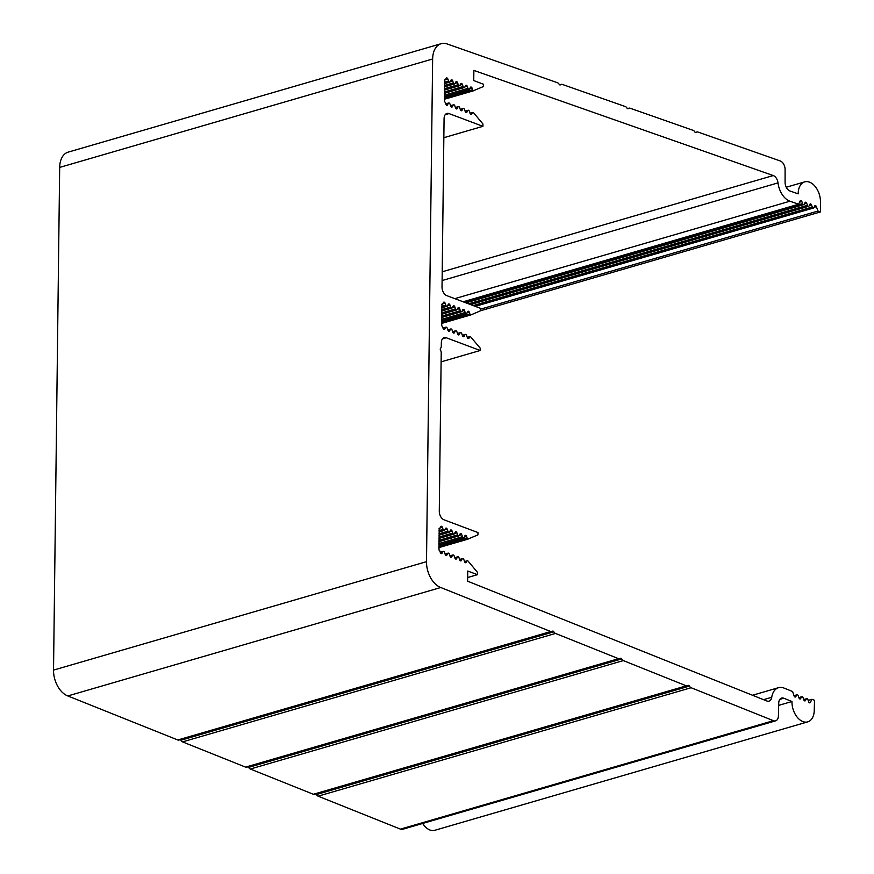 <?xml version="1.0" encoding="UTF-8"?>
<svg xmlns="http://www.w3.org/2000/svg" width="874" height="874" viewBox="0 0 874 874"><rect width="100%" height="100%" fill="white"/><g stroke="black" fill="none" stroke-linecap="round" stroke-linejoin="round"><path stroke-width="1.31" d="M432.641 58.984L426.501 561.676A21.599 13.765 73.8 0 0 440.78 587.514L550.751 631.541A3.605 2.294 73.8 0 0 551.844 631.618A3.605 2.294 73.8 0 0 552.477 631.257A1.442 0.918 -106.2 0 1 553.832 631.804A3.605 2.294 73.8 0 0 555.503 633.442L618.552 658.69A3.605 2.294 73.8 0 0 619.644 658.767A3.605 2.294 73.8 0 0 620.267 658.406A1.442 0.918 -106.2 0 1 621.622 658.941A3.605 2.294 73.8 0 0 623.293 660.591L686.341 685.839A3.605 2.294 73.8 0 0 687.434 685.915A3.605 2.294 73.8 0 0 688.067 685.544A1.442 0.918 -106.2 0 1 689.422 686.09A3.605 2.294 73.8 0 0 691.094 687.729L773.414 720.689A7.2 4.589 73.8 0 0 775.588 720.853A7.2 4.589 73.8 0 0 778.417 715.872L778.734 703.089A7.276 4.632 -106.2 0 1 781.596 698.064A7.276 4.632 -106.2 0 1 783.792 698.228L791.975 701.505A16.562 10.554 73.8 0 0 807.74 721.869A16.562 10.554 73.8 0 0 814.251 710.42L814.502 700.282L812.001 699.276L810.318 702.467A1.442 0.918 -106.2 0 1 808.647 701.8L807.947 699.703A1.442 0.918 73.8 0 0 806.265 699.036L805.478 700.533A1.442 0.918 -106.2 0 1 803.807 699.856L803.108 697.769A1.442 0.918 73.8 0 0 801.425 697.091L800.639 698.588A1.442 0.918 -106.2 0 1 798.967 697.922L798.268 695.824A1.442 0.918 73.8 0 0 796.585 695.158L795.799 696.654A1.442 0.918 -106.2 0 1 794.116 695.988L792.631 691.52L784 688.067A18.004 11.471 73.8 0 0 778.548 687.674A18.004 11.471 73.8 0 0 771.731 697.299A7.2 4.589 -106.2 0 1 769 701.145A7.2 4.589 -106.2 0 1 766.815 700.981L467.623 581.188L467.743 571.028L477.433 574.677L477.466 572.328L467.907 560.889A1.442 0.918 73.8 0 0 466.858 561.141L466.268 562.332A1.442 0.918 -106.2 0 1 464.586 561.698L463.865 559.611A1.442 0.918 73.8 0 0 462.182 558.989L461.417 560.518A1.442 0.918 -106.2 0 1 459.746 559.884L459.025 557.798A1.442 0.918 73.8 0 0 457.342 557.164L456.578 558.694A1.442 0.918 -106.2 0 1 454.895 558.06L454.174 555.973A1.442 0.918 73.8 0 0 452.503 555.34L451.727 556.869A1.442 0.918 -106.2 0 1 450.055 556.246L449.334 554.16A1.442 0.918 73.8 0 0 447.652 553.526L446.887 555.056A1.442 0.918 -106.2 0 1 445.205 554.422L444.484 552.335A1.442 0.918 73.8 0 0 442.812 551.702L442.047 553.231A1.442 0.918 -106.2 0 1 440.365 552.597L439.808 550.981A1.442 0.918 73.8 0 0 438.977 549.986L439.24 528.246A1.442 0.918 73.8 0 0 440.081 527.874L440.682 526.694A1.442 0.918 -106.2 0 1 442.364 527.317L443.085 529.404A1.442 0.918 73.8 0 0 444.757 530.037L445.522 528.508A1.442 0.918 -106.2 0 1 447.204 529.141L447.925 531.228A1.442 0.918 73.8 0 0 449.607 531.862L450.372 530.332A1.442 0.918 -106.2 0 1 452.044 530.966L452.776 533.053A1.442 0.918 73.8 0 0 454.447 533.675L455.212 532.146A1.442 0.918 -106.2 0 1 456.894 532.779L457.615 534.866A1.442 0.918 73.8 0 0 459.287 535.5L460.063 533.97A1.442 0.918 -106.2 0 1 461.734 534.604L462.455 536.691A1.442 0.918 73.8 0 0 464.138 537.313L464.902 535.795A1.442 0.918 -106.2 0 1 466.585 536.418L467.142 538.045A1.442 0.918 73.8 0 0 467.972 539.039L477.925 534.899L477.947 532.55L444.047 519.812A7.2 4.589 -106.2 0 1 439.283 511.203L441.217 352.888A3.605 2.294 73.8 0 0 440.54 350.234A1.464 0.929 -106.2 0 1 440.572 348.289A3.605 2.294 73.8 0 0 441.294 346.159L441.337 342.728A7.2 4.589 -106.2 0 1 444.178 337.637A7.2 4.589 -106.2 0 1 446.264 337.757L480.176 350.496L480.208 348.158L470.441 336.61A1.442 0.918 73.8 0 0 469.6 336.971L468.999 338.162A1.442 0.918 -106.2 0 1 467.328 337.528L466.607 335.441A1.442 0.918 73.8 0 0 464.924 334.818L464.16 336.337A1.442 0.918 -106.2 0 1 462.477 335.714L461.756 333.628A1.442 0.918 73.8 0 0 460.085 332.994L459.32 334.524A1.442 0.918 -106.2 0 1 457.637 333.89L456.916 331.803A1.442 0.918 73.8 0 0 455.234 331.17L454.469 332.699A1.442 0.918 -106.2 0 1 452.798 332.065L452.066 329.979A1.442 0.918 73.8 0 0 450.394 329.356L449.629 330.885A1.442 0.918 -106.2 0 1 447.947 330.252L447.226 328.165A1.442 0.918 73.8 0 0 445.554 327.531L444.779 329.061A1.442 0.918 -106.2 0 1 443.107 328.427L442.539 326.8A1.442 0.918 73.8 0 0 441.709 325.805L441.982 304.076A1.442 0.918 73.8 0 0 442.823 303.704L443.424 302.513A1.442 0.918 -106.2 0 1 445.095 303.147L445.816 305.234A1.442 0.918 73.8 0 0 447.499 305.867L448.264 304.338A1.442 0.918 -106.2 0 1 449.946 304.971L450.667 307.058A1.442 0.918 73.8 0 0 452.339 307.681L453.114 306.162A1.442 0.918 -106.2 0 1 454.786 306.785L455.507 308.872A1.442 0.918 73.8 0 0 457.189 309.505L457.954 307.976A1.442 0.918 -106.2 0 1 459.637 308.609L460.358 310.696A1.442 0.918 73.8 0 0 462.029 311.33L462.794 309.8A1.442 0.918 -106.2 0 1 464.476 310.434L465.197 312.521A1.442 0.918 73.8 0 0 466.88 313.143L467.645 311.625A1.442 0.918 -106.2 0 1 469.316 312.247L469.884 313.875A1.442 0.918 73.8 0 0 470.911 314.913L480.656 310.729L480.689 308.38L446.778 295.641A7.2 4.589 -106.2 0 1 442.026 287.033L444.079 118.558A7.2 4.589 -106.2 0 1 446.909 113.467A7.2 4.589 -106.2 0 1 449.007 113.587L482.918 126.326L482.94 123.988L473.391 112.538A1.442 0.918 73.8 0 0 472.342 112.801L471.742 113.991A1.442 0.918 -106.2 0 1 470.059 113.358L469.338 111.271A1.442 0.918 73.8 0 0 467.666 110.637L466.902 112.167A1.442 0.918 -106.2 0 1 465.219 111.544L464.498 109.458A1.442 0.918 73.8 0 0 462.816 108.824L462.051 110.353A1.442 0.918 -106.2 0 1 460.38 109.72L459.658 107.633A1.442 0.918 73.8 0 0 457.976 106.999L457.211 108.529A1.442 0.918 -106.2 0 1 455.529 107.895L454.808 105.809A1.442 0.918 73.8 0 0 453.136 105.186L452.361 106.704A1.442 0.918 -106.2 0 1 450.689 106.082L449.968 103.995A1.442 0.918 73.8 0 0 448.286 103.361L447.521 104.891A1.442 0.918 -106.2 0 1 445.849 104.257L445.281 102.629A1.442 0.918 73.8 0 0 444.451 101.635L444.713 79.905A1.442 0.918 73.8 0 0 445.565 79.534L446.155 78.343A1.442 0.918 -106.2 0 1 447.838 78.977L448.559 81.064A1.442 0.918 73.8 0 0 450.241 81.697L451.006 80.168A1.442 0.918 -106.2 0 1 452.677 80.801L453.409 82.888A1.442 0.918 73.8 0 0 455.081 83.511L455.846 81.992A1.442 0.918 -106.2 0 1 457.528 82.615L458.249 84.702A1.442 0.918 73.8 0 0 459.921 85.335L460.696 83.806A1.442 0.918 -106.2 0 1 462.368 84.439L463.089 86.526A1.442 0.918 73.8 0 0 464.771 87.16L465.536 85.63A1.442 0.918 -106.2 0 1 467.219 86.253L467.94 88.34A1.442 0.918 73.8 0 0 469.611 88.973L470.376 87.444A1.442 0.918 -106.2 0 1 472.058 88.077L472.616 89.705A1.442 0.918 73.8 0 0 473.446 90.699L483.398 86.559L483.431 84.21L473.741 80.572L473.861 70.412L773.239 175.554A7.2 4.589 -106.2 0 1 778.013 182.885A18.004 11.471 73.8 0 0 789.943 201.206L798.585 204.243L800.169 200.933A1.442 0.918 -106.2 0 1 801.851 201.523L802.594 203.598A1.442 0.918 73.8 0 0 804.266 204.188L805.009 202.637A1.442 0.918 -106.2 0 1 806.691 203.227L807.434 205.303A1.442 0.918 73.8 0 0 809.116 205.893L809.859 204.341A1.442 0.918 -106.2 0 1 811.542 204.931L812.285 207.007A1.442 0.918 73.8 0 0 813.956 207.597L814.699 206.046A1.442 0.918 -106.2 0 1 816.382 206.635L817.966 211.049L820.467 211.923L820.467 201.697A16.562 10.554 73.8 0 0 804.703 181.879A16.562 10.554 73.8 0 0 798.181 193.864L789.987 190.991A7.276 4.632 -106.2 0 1 785.092 182.382L785.092 169.48A7.2 4.589 73.8 0 0 780.253 160.958L697.878 132.029A3.605 2.294 73.8 0 0 696.873 131.985A3.605 2.294 73.8 0 0 696.185 132.411A1.442 0.918 -106.2 0 1 694.83 131.93A3.605 2.294 73.8 0 0 693.137 130.357L630.045 108.201A3.605 2.294 73.8 0 0 629.04 108.157A3.605 2.294 73.8 0 0 628.351 108.584A1.442 0.918 -106.2 0 1 626.997 108.103A3.605 2.294 73.8 0 0 625.292 106.541L562.211 84.385A3.605 2.294 73.8 0 0 561.206 84.33A3.605 2.294 73.8 0 0 560.518 84.756A1.442 0.918 -106.2 0 1 559.152 84.286A3.605 2.294 73.8 0 0 557.459 82.713L447.422 44.061A21.599 13.765 73.8 0 0 441.141 43.7A21.599 13.765 73.8 0 0 432.641 58.984L59.672 167.415A21.599 13.765 -106.2 0 1 68.172 152.131L441.141 43.7M440.78 587.514L67.811 695.944A21.599 13.765 -106.2 0 1 53.532 670.107L59.672 167.415M551.844 631.618L178.875 740.059A3.605 2.294 -106.2 0 1 177.793 739.983L67.811 695.944M619.644 658.767L246.676 767.197A3.605 2.294 -106.2 0 1 245.583 767.121L182.535 741.884A3.605 2.294 -106.2 0 1 180.863 740.234A1.442 0.918 73.8 0 0 180.317 739.633M687.434 685.915L314.465 794.346A3.605 2.294 -106.2 0 1 313.373 794.269L250.325 769.022A3.605 2.294 -106.2 0 1 248.653 767.383A1.442 0.918 73.8 0 0 248.118 766.782M775.588 720.853L402.619 829.284A7.2 4.589 -106.2 0 1 400.445 829.131L318.125 796.17A3.605 2.294 -106.2 0 1 316.454 794.521A1.442 0.918 73.8 0 0 315.907 793.931M791.975 701.505L778.679 705.373M807.74 721.869L434.771 830.3A16.562 10.554 -106.2 0 1 422.699 823.45M812.001 699.276L808.177 700.391M477.433 574.677L467.666 577.506M468.136 539.105L438.835 547.627M480.176 350.496L441.108 361.858M470.911 314.913L441.578 323.446M482.918 126.326L443.85 137.688M473.621 90.765L444.32 99.275M798.585 204.243L463.111 301.781M817.966 211.049L480.678 309.112M820.467 211.923L480.656 310.718M53.532 670.107L426.501 561.676M550.751 631.541L177.793 739.983M553.832 631.804L180.863 740.234M555.503 633.442L182.535 741.884M618.552 658.69L245.583 767.121M621.622 658.941L248.653 767.383M623.293 660.591L250.325 769.022M686.341 685.839L313.373 794.269M689.422 686.09L316.454 794.521M691.094 687.729L318.125 796.17M773.414 720.689L400.445 829.131M783.792 698.228L779.827 699.375M810.318 702.467L809.346 702.751M806.265 699.036L803.774 699.757M805.478 700.533L804.506 700.817M801.425 697.091L798.923 697.823M800.639 698.588L799.666 698.872M796.585 695.158L794.084 695.879M795.799 696.654L794.827 696.939M771.731 697.299L763.537 699.67M466.858 561.141L464.618 561.796M466.268 562.332L465.263 562.627M462.182 558.989L459.68 559.71M461.417 560.518L460.423 560.802M457.342 557.164L454.841 557.896M456.578 558.694L455.572 558.978M452.503 555.34L449.99 556.072M451.727 556.869L450.733 557.164M447.652 553.526L445.15 554.247M446.887 555.056L445.893 555.34M442.812 551.702L440.31 552.434M442.047 553.231L441.042 553.526M442.364 527.317L440.015 528.005M443.085 529.404L439.043 530.584M447.204 529.141L444.866 529.819M447.925 531.228L439.01 533.817M452.044 530.966L449.717 531.643M452.776 533.053L438.966 537.062M456.894 532.779L454.556 533.457M457.615 534.866L438.923 540.296M461.734 534.604L459.396 535.281M462.455 536.691L438.89 543.541M466.585 536.418L464.247 537.106M467.142 538.045L438.857 546.272M467.972 539.039L438.835 547.517M446.264 337.757L442.473 338.861M469.6 336.971L467.361 337.626M468.999 338.162L468.005 338.457M464.924 334.818L462.422 335.54M464.16 336.337L463.165 336.632M460.085 332.994L457.583 333.726M459.32 334.524L458.315 334.808M455.234 331.17L452.732 331.901M454.469 332.699L453.475 332.994M450.394 329.356L447.892 330.077M449.629 330.885L448.624 331.17M445.554 327.531L443.042 328.263M444.779 329.061L443.784 329.345M445.095 303.147L442.747 303.835M445.816 305.234L441.785 306.413M449.946 304.971L447.608 305.649M450.667 307.058L441.741 309.647M454.786 306.785L452.448 307.473M455.507 308.872L441.709 312.892M459.637 308.609L457.299 309.287M460.358 310.696L441.665 316.126M464.476 310.434L462.138 311.111M465.197 312.521L441.621 319.371M469.316 312.247L466.989 312.925M469.884 313.875L441.589 322.102M449.007 113.587L445.216 114.691M472.342 112.801L470.103 113.456M471.742 113.991L470.747 114.275M467.666 110.637L465.165 111.369M466.902 112.167L465.897 112.462M462.816 108.824L460.314 109.545M462.051 110.353L461.057 110.637M457.976 106.999L455.474 107.731M457.211 108.529L456.206 108.824M453.136 105.186L450.634 105.907M452.361 106.704L451.366 106.999M448.286 103.361L445.784 104.093M447.521 104.891L446.527 105.175M447.838 78.977L445.489 79.665M448.559 81.064L444.527 82.232M452.677 80.801L450.35 81.479M453.409 82.888L444.484 85.477M457.528 82.615L455.19 83.292M458.249 84.702L444.44 88.722M462.368 84.439L460.041 85.117M463.089 86.526L444.407 91.956M467.219 86.253L464.881 86.941M467.94 88.34L444.363 95.2M472.058 88.077L469.72 88.755M472.616 89.705L444.331 97.932M473.446 90.699L444.32 99.166M773.239 175.554L442.211 271.792M778.013 182.885L442.102 280.543M789.943 201.206L454.797 298.646M801.851 201.523L799.568 202.189M802.594 203.598L463.897 302.076M806.691 203.227L804.419 203.893M807.434 205.303L468.562 303.824M811.542 204.931L809.258 205.587M812.285 207.007L473.227 305.583M816.382 206.635L814.109 207.291M696.185 132.411L695.584 132.586M628.351 108.584L627.75 108.758M560.518 84.756L559.917 84.931M806.691 698.665L803.698 699.528M801.851 696.72L798.858 697.594M797.001 694.786L794.007 695.649M778.548 687.674L752.503 695.256M467.284 560.758L464.531 561.556M462.619 558.595L459.604 559.469M457.768 556.782L454.753 557.656M452.929 554.957L449.913 555.831M448.078 553.133L445.074 554.018M443.238 551.319L440.223 552.193M439.655 528.267L439.076 528.442M444.331 530.431L439.032 531.971M449.17 532.244L438.988 535.205M454.021 534.069L438.945 538.45M458.861 535.882L438.912 541.683M463.712 537.707L438.868 544.928M470.026 336.588L467.273 337.386M465.35 334.425L462.335 335.299M460.511 332.601L457.495 333.486M455.671 330.787L452.656 331.661M450.82 328.963L447.805 329.837M445.98 327.149L442.965 328.023M442.397 304.097L441.807 304.261M447.073 306.25L441.763 307.801M451.913 308.074L441.731 311.035M456.763 309.899L441.687 314.279M461.603 311.712L441.643 317.513M466.443 313.537L441.61 320.758M472.768 112.407L470.015 113.216M468.093 110.255L465.077 111.129M463.253 108.431L460.237 109.305M458.402 106.617L455.387 107.491M453.562 104.793L450.547 105.667M448.712 102.968L445.707 103.853M445.139 79.927L444.549 80.091M449.815 82.08L444.505 83.62M454.655 83.904L444.462 86.865M459.495 85.728L444.429 90.109M464.345 87.542L444.385 93.343M469.185 89.367L444.353 96.588M803.829 204.603L465.94 302.841M808.679 206.297L470.605 304.589M813.519 208.001L475.27 306.348M804.703 181.879L786.25 187.233M696.873 131.985L695.278 132.444M629.04 108.157L627.445 108.616M561.206 84.33L559.611 84.8"/></g></svg>
